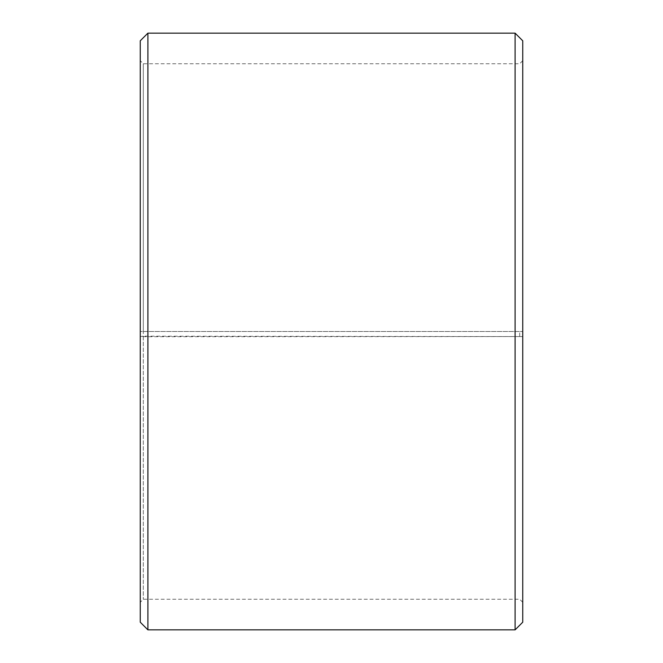 <?xml version="1.0" encoding="UTF-8"?>
<svg xmlns="http://www.w3.org/2000/svg" width="663" height="663" viewBox="0 0 663 663"><rect width="100%" height="100%" fill="white"/><g stroke="black" fill="none" stroke-linecap="round" stroke-linejoin="round"><path stroke-width="0.5" stroke-dasharray="3.31 2.49" d="M143.307 336.174L140.249 336.572L147.899 336.705L522.751 336.572L143.307 336.174L143.307 599.253L143.307 63.747L143.307 331.5L140.249 331.5L522.751 331.5L143.307 331.5M519.693 336.174L519.693 331.5M140.249 336.224L140.249 40.799M140.249 336.572L140.249 622.201M147.899 336.705L147.899 629.85M147.899 33.15L147.899 331.5M515.101 336.705L515.101 629.85M515.101 33.15L515.101 331.5M522.751 336.572L522.751 622.201M522.751 40.799L522.751 336.224M522.751 60.689L519.693 63.747L143.307 63.747L140.249 60.689M522.751 602.311L519.693 599.253L143.307 599.253L140.249 602.311"/><path stroke-width="0.99" d="M140.249 622.201L140.249 40.799L147.899 33.15L147.899 629.85L140.249 622.201M515.101 33.15L522.751 40.799L522.751 622.201L515.101 629.85L515.101 33.15L147.899 33.15M515.101 629.85L147.899 629.85"/></g></svg>
